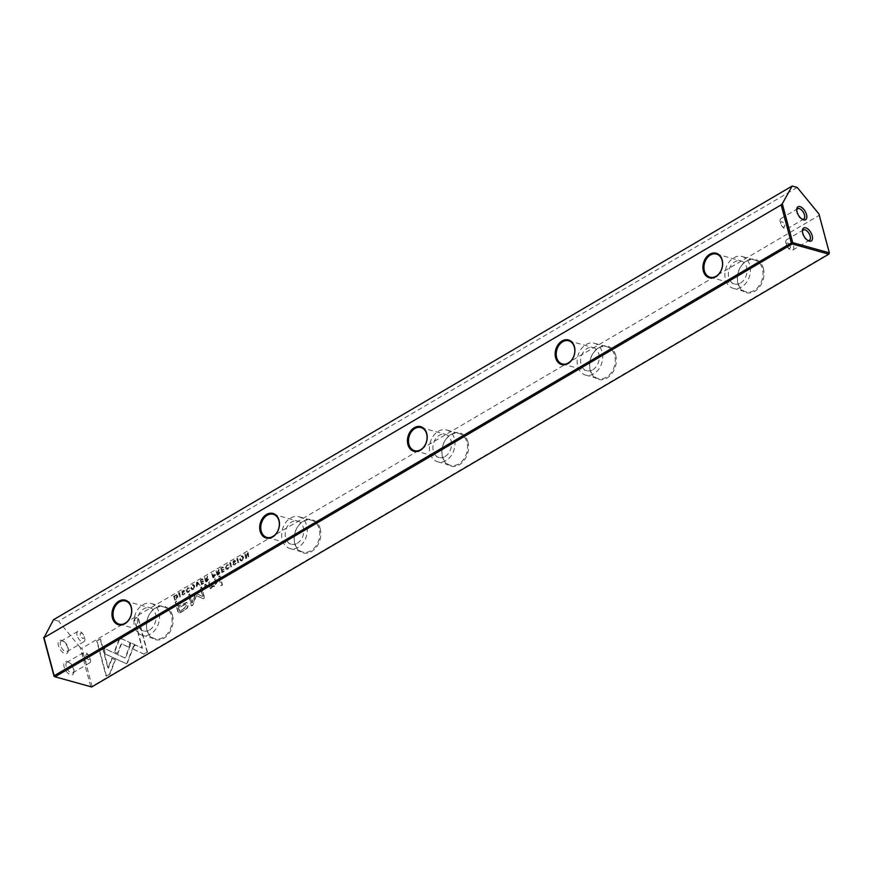 <?xml version="1.0" encoding="UTF-8"?>
<svg xmlns="http://www.w3.org/2000/svg" width="873" height="873" viewBox="0 0 873 873"><rect width="100%" height="100%" fill="white"/><g stroke="black" fill="none" stroke-linecap="round" stroke-linejoin="round"><path stroke-width="0.65" stroke-dasharray="4.37 3.27" d="M184.258 610.369L178.692 613.643L175.615 602.152L176.99 601.344L178.343 606.408L186.877 602.501L188.328 604.389L187.619 607.794L184.258 610.369L187.237 607.684L187.946 604.28L186.506 602.392L177.961 606.299L176.608 601.235L175.233 602.043L178.321 613.533L183.876 610.271M176.204 599.5L175.091 600.144L173.945 595.866L176.804 594.775L177.71 596.063L177.514 598.3L176.204 599.5L177.328 595.953L176.291 594.622L173.563 595.757L174.709 600.046L175.833 599.391M207.436 581.156L206.039 581.985L204.893 577.697L205.417 577.38L205.941 579.323L207.294 578.013L207.698 576.049L207.458 578.679L208.461 579.268L207.436 581.156L208.08 579.159L207.076 578.57L207.316 575.94L206.912 577.915L205.559 579.214L205.035 577.282L204.511 577.588L205.657 581.876L207.054 581.047M207.458 578.679L208.461 579.268L207.458 578.679M220.978 568.247L223.63 567.286L221.644 568.443L222.037 569.905L224.034 569.327L222.179 570.407L222.528 571.717L224.601 571.084L222.135 572.535L220.607 568.137L222.135 572.535M233.244 562.507L233.811 560.63L235.666 561.055L233.789 564.405L234.87 564.58L236.07 563.118L235.044 565.027L233.222 564.7L235.099 561.317L233.931 561.143L232.862 562.398L233.56 561.033L234.717 561.219L232.84 564.591L233.789 565.333L232.84 564.591L234.662 564.918L235.71 563.085L234.488 564.482L233.418 564.296L235.284 560.946L234.673 560.226L235.666 561.055L233.44 560.521L232.862 562.398M235.099 561.317L233.56 561.033L235.099 561.317M233.789 564.405L234.87 564.58L233.789 564.405M144.034 654.117L133.449 649.228L135.119 644.863L142.463 648.257L134.617 618.979L138.076 616.949L147.493 652.087L143.663 654.008L147.493 652.087M120.288 639.112L122.133 638.938L130.448 642.79L128.789 647.155L121.565 643.805L117.844 653.506L114.614 652.011L118.892 640.837L120.288 639.112M106.473 676.171L97.056 641.033L100.515 639.003L108.372 668.314L112.17 658.34L115.4 659.824L109.965 674.12L106.091 676.062L109.965 674.12M197.484 582.04L200.124 585.456L199.546 585.794L197.396 582.869L197.265 587.136L196.665 587.485L197.484 582.04L196.905 582.378M172.494 615.509A17.253 13.03 -74.5 0 0 155.667 607.739A17.253 13.03 -74.5 0 0 147.013 630.47A17.253 13.03 -74.5 0 0 163.84 638.239A17.253 13.03 -74.5 0 0 172.494 615.509M320.227 528.776A17.253 13.03 -74.5 0 0 303.4 520.995A17.253 13.03 -74.5 0 0 294.747 543.737A17.253 13.03 -74.5 0 0 311.574 551.507A17.253 13.03 -74.5 0 0 320.227 528.776M467.95 442.033A17.253 13.03 -74.5 0 0 451.123 434.263A17.253 13.03 -74.5 0 0 442.469 456.994A17.253 13.03 -74.5 0 0 459.296 464.763A17.253 13.03 -74.5 0 0 467.95 442.033M615.683 355.3A17.253 13.03 -74.5 0 0 598.856 347.519A17.253 13.03 -74.5 0 0 590.203 370.261A17.253 13.03 -74.5 0 0 607.03 378.031A17.253 13.03 -74.5 0 0 615.683 355.3M763.406 268.557A17.253 13.03 -74.5 0 0 746.579 260.787A17.253 13.03 -74.5 0 0 737.925 283.518A17.253 13.03 -74.5 0 0 754.752 291.287A17.253 13.03 -74.5 0 0 763.406 268.557M818.929 213.929L819.06 215.424L81.887 648.246L80.283 647.613L90.705 686.516L54.071 676.335M819.06 215.424L829.241 253.443L92.08 686.265L81.887 648.246M193.555 589.384L192.235 589.668L191.143 588.227L192.366 584.965L193.686 584.681L194.766 586.099L193.555 589.384L194.384 586.001L193.304 584.583L191.984 584.855L190.761 588.129L191.864 589.559L193.173 589.286M228.606 565.104L226.958 565.224L226.325 567.581L227.886 568.705L229.13 567.123L228.06 569.131L226.86 569.371L225.758 567.897L226.827 564.733L228.606 565.104L226.445 564.624L225.376 567.788L226.478 569.261L227.678 569.021L228.748 567.014L226.827 568.727L227.886 568.705L225.943 567.472L226.576 565.126L228.606 565.104M228.006 565.453L226.576 565.126L228.006 565.453M195.563 593.509L196.163 593.531L195.137 594.131L191.809 602.796L189.408 593.836L188.306 594.48L191.34 605.775L192.442 605.131L196.076 595.408L203.213 598.802L204.315 598.158L201.281 586.863L200.19 587.507L202.58 596.445L196.163 593.531L202.962 596.554L200.572 587.616L201.663 586.972L204.686 598.267L203.595 598.911L196.447 595.506L192.824 605.24L191.722 605.884L188.688 594.589L189.779 593.946L192.18 602.905L195.519 594.229L196.545 593.629L195.945 593.618M134.475 644.438L127.032 664.037L105.458 654.041L103.887 648.181L125.45 658.177L131.223 643.008L134.475 644.438L131.223 643.008M130.841 642.91L125.068 658.067L103.505 648.072L105.076 653.932L126.64 663.927L134.104 644.339M218.817 576.791L220.094 576.038L222.473 584.91L221.196 585.663L218.436 576.682L221.196 585.663M182.162 592.494L182.73 590.617L184.585 591.043L182.708 594.393L183.788 594.578L184.989 593.116L183.963 595.015L182.141 594.688L184.017 591.316L182.85 591.13L181.78 592.385L182.479 591.032L183.636 591.207L181.759 594.578L182.708 595.321L181.759 594.578L183.581 594.917L184.629 593.073L183.406 594.469L182.337 594.284L183.963 590.323L184.585 591.043L182.359 590.519L181.78 592.385M184.017 591.316L182.479 591.032L184.017 591.316M182.708 594.393L183.788 594.578L182.708 594.393M204.566 585.15L206.072 584.266L206.432 585.608L204.926 586.492L204.195 585.041L204.926 586.492M210.164 586.721L209.04 582.52L210.349 581.756L212.248 586.241L214.387 585.75L215.86 582.542L214.933 579.072L216.22 578.308L217.191 581.975L214.911 586.394L211.67 586.907L211.877 588.02L210.589 588.773L209.782 586.612L210.589 588.773M212.095 587.071L211.288 586.798L212.095 587.071M179.456 592.625L180.602 596.914L180.078 597.219L178.932 592.942L179.456 592.625L178.932 592.942M214.572 576.966L213.187 577.784L212.041 573.496L212.565 573.19L213.067 575.067L215.555 575.034L214.191 576.867L215.173 574.925L214.616 574.238L215.555 575.034L212.696 574.958L212.183 573.081L211.659 573.386L212.805 577.675L214.191 576.867M189.31 588.184L187.662 588.293L187.029 590.65L188.59 591.774L189.834 590.192L188.764 592.2L187.564 592.44L186.462 590.966L187.531 587.802L189.31 588.184L187.149 587.693L186.08 590.857L187.193 592.341L188.382 592.09L189.452 590.083L187.531 591.796L188.59 591.774L186.658 590.541L187.28 588.195L189.31 588.184M188.721 588.522L187.28 588.195L188.721 588.522M218.937 574.412L217.53 575.231L216.384 570.942L216.919 570.636L217.432 572.568L218.785 571.269L219.188 569.294L218.948 571.935L219.952 572.513L218.937 574.412L219.57 572.404L218.577 571.826L218.817 569.185L217.726 572.066L217.05 572.459L216.537 570.527L216.002 570.844L217.159 575.121L218.556 574.303M218.948 571.935L219.952 572.513L218.948 571.935M230.537 562.638L231.683 566.915L231.159 567.232L230.014 562.943L230.537 562.638L230.014 562.943M242.432 560.684L241.123 560.968L240.031 559.528L241.254 556.265L242.563 555.981L243.654 557.4L242.432 560.684L243.272 557.301L242.181 555.883L240.872 556.156L239.649 559.429L240.741 560.859L242.061 560.575M237.652 558.458L238.798 562.747L238.274 563.052L237.129 558.764L237.652 558.458L237.129 558.764M200.539 580.25L203.18 579.29L201.205 580.447L201.598 581.909L203.584 581.331L201.728 582.411L202.078 583.721L204.151 583.088L201.685 584.539L200.157 580.141L201.685 584.539M244.877 554.213L245.368 553.929L246.35 557.563L247.997 552.38L249.143 556.668L248.663 556.952L247.725 553.46L246.786 558.054L246.022 558.502L244.505 554.104L246.022 558.502M787.861 224.721A6.002 3.099 -120.4 0 1 787.108 228.846A6.002 3.099 -120.4 0 1 780.276 222.615A6.002 3.099 -120.4 0 1 781.029 218.49A6.002 3.099 -120.4 0 1 787.861 224.721M784.631 224.972A3.001 1.55 -120.4 0 1 783.441 227.1A3.001 1.55 -120.4 0 1 780.844 223.924A3.001 1.55 -120.4 0 1 782.022 221.797A3.001 1.55 -120.4 0 1 784.631 224.972M802.101 219.21A6.002 3.099 -120.4 0 1 801.501 218.981A6.002 3.099 -120.4 0 1 796.896 212.859A6.002 3.099 -120.4 0 1 796.645 210.731A6.002 3.099 -120.4 0 1 796.743 210.087M793.546 245.935A6.002 3.099 -120.4 0 1 792.793 250.06A6.002 3.099 -120.4 0 1 785.962 243.829A6.002 3.099 -120.4 0 1 786.715 239.715A6.002 3.099 -120.4 0 1 793.546 245.935M790.316 246.197A3.001 1.55 -120.4 0 1 789.127 248.325A3.001 1.55 -120.4 0 1 786.529 245.138A3.001 1.55 -120.4 0 1 787.708 243.01A3.001 1.55 -120.4 0 1 790.316 246.197M807.787 240.435A6.002 3.099 -120.4 0 1 807.187 240.206A6.002 3.099 -120.4 0 1 802.582 234.073A6.002 3.099 -120.4 0 1 802.331 231.945A6.002 3.099 -120.4 0 1 802.429 231.301M73.572 669.482A7.508 3.874 59.6 0 0 67.821 661.821A7.508 3.874 59.6 0 0 64.1 666.852A7.508 3.874 59.6 0 0 69.556 674.36A7.508 3.874 59.6 0 0 73.878 672.145A7.508 3.874 59.6 0 0 73.572 669.482M66.152 666.459A6.002 3.099 -120.4 0 1 66.905 662.345A6.002 3.099 -120.4 0 1 69.131 662.443A6.002 3.099 -120.4 0 1 73.736 668.565A6.002 3.099 -120.4 0 1 73.987 670.693A6.002 3.099 -120.4 0 1 72.983 672.69A6.002 3.099 -120.4 0 1 66.152 666.459M67.887 648.268A7.508 3.874 59.6 0 0 62.136 640.607A7.508 3.874 59.6 0 0 58.415 645.627A7.508 3.874 59.6 0 0 63.871 653.135A7.508 3.874 59.6 0 0 68.192 650.92A7.508 3.874 59.6 0 0 67.887 648.268M60.466 645.245A6.002 3.099 -120.4 0 1 61.219 641.12A6.002 3.099 -120.4 0 1 63.445 641.219A6.002 3.099 -120.4 0 1 68.05 647.351A6.002 3.099 -120.4 0 1 68.301 649.479A6.002 3.099 -120.4 0 1 67.297 651.476A6.002 3.099 -120.4 0 1 60.466 645.245M82.771 656.703A6.002 3.099 -120.4 0 1 83.524 652.578A6.002 3.099 -120.4 0 1 90.356 658.809A6.002 3.099 -120.4 0 1 89.603 662.934A6.002 3.099 -120.4 0 1 82.771 656.703M86.001 656.452A3.001 1.55 -120.4 0 1 87.191 654.324A3.001 1.55 -120.4 0 1 89.788 657.5A3.001 1.55 -120.4 0 1 88.61 659.628A3.001 1.55 -120.4 0 1 86.001 656.452M77.086 635.489A6.002 3.099 -120.4 0 1 77.839 631.365A6.002 3.099 -120.4 0 1 84.67 637.596A6.002 3.099 -120.4 0 1 83.917 641.71A6.002 3.099 -120.4 0 1 77.086 635.489M80.316 635.228A3.001 1.55 -120.4 0 1 81.495 633.1A3.001 1.55 -120.4 0 1 84.103 636.286A3.001 1.55 -120.4 0 1 82.924 638.403A3.001 1.55 -120.4 0 1 80.316 635.228M746.284 261.322A16.511 12.462 105.5 0 1 754.61 260.001A16.511 12.462 105.5 0 1 762.38 268.753A16.511 12.462 105.5 0 1 754.108 290.502A16.511 12.462 105.5 0 1 745.771 291.811A16.511 12.462 105.5 0 1 738.012 283.059A16.511 12.462 105.5 0 1 746.284 261.322M598.562 348.054A16.511 12.462 105.5 0 1 606.888 346.745A16.511 12.462 105.5 0 1 614.657 355.486A16.511 12.462 105.5 0 1 606.375 377.234A16.511 12.462 105.5 0 1 598.049 378.544A16.511 12.462 105.5 0 1 590.279 369.803A16.511 12.462 105.5 0 1 598.562 348.054M450.828 434.798A16.511 12.462 105.5 0 1 459.154 433.477A16.511 12.462 105.5 0 1 466.924 442.229A16.511 12.462 105.5 0 1 458.652 463.967A16.511 12.462 105.5 0 1 450.315 465.287A16.511 12.462 105.5 0 1 442.546 456.535A16.511 12.462 105.5 0 1 450.828 434.798M303.106 521.53A16.511 12.462 105.5 0 1 311.432 520.221A16.511 12.462 105.5 0 1 319.202 528.962A16.511 12.462 105.5 0 1 310.919 550.71A16.511 12.462 105.5 0 1 302.593 552.02A16.511 12.462 105.5 0 1 294.823 543.279A16.511 12.462 105.5 0 1 303.106 521.53M733.746 257.83A16.511 12.462 105.5 0 1 742.072 256.52A16.511 12.462 105.5 0 1 750.453 270.401A16.511 12.462 105.5 0 1 741.57 287.01A16.511 12.462 105.5 0 1 733.233 288.33A16.511 12.462 105.5 0 1 724.863 274.438A16.511 12.462 105.5 0 1 733.746 257.83M586.023 344.573A16.511 12.462 105.5 0 1 594.349 343.264A16.511 12.462 105.5 0 1 602.73 357.144A16.511 12.462 105.5 0 1 593.836 373.753A16.511 12.462 105.5 0 1 585.51 375.063A16.511 12.462 105.5 0 1 577.129 361.182A16.511 12.462 105.5 0 1 586.023 344.573M438.29 431.306A16.511 12.462 105.5 0 1 446.616 429.996A16.511 12.462 105.5 0 1 454.997 443.877A16.511 12.462 105.5 0 1 446.114 460.486A16.511 12.462 105.5 0 1 437.777 461.806A16.511 12.462 105.5 0 1 429.407 447.914A16.511 12.462 105.5 0 1 438.29 431.306M290.567 518.049A16.511 12.462 105.5 0 1 298.893 516.729A16.511 12.462 105.5 0 1 307.263 530.62A16.511 12.462 105.5 0 1 298.38 547.229A16.511 12.462 105.5 0 1 290.054 548.539A16.511 12.462 105.5 0 1 281.673 534.658A16.511 12.462 105.5 0 1 290.567 518.049M155.372 608.274A16.511 12.462 105.5 0 1 163.698 606.953A16.511 12.462 105.5 0 1 171.468 615.705A16.511 12.462 105.5 0 1 163.186 637.443A16.511 12.462 105.5 0 1 154.859 638.763A16.511 12.462 105.5 0 1 147.09 630.011A16.511 12.462 105.5 0 1 155.372 608.274M142.834 604.782A16.511 12.462 105.5 0 1 151.16 603.472A16.511 12.462 105.5 0 1 159.541 617.353A16.511 12.462 105.5 0 1 150.658 633.962A16.511 12.462 105.5 0 1 142.321 635.282A16.511 12.462 105.5 0 1 133.951 621.39A16.511 12.462 105.5 0 1 142.834 604.782M149.589 629.979A12.004 9.068 -74.5 0 0 156.049 617.909A12.004 9.068 -74.5 0 0 149.96 607.804A12.004 9.068 -74.5 0 0 143.903 608.765A12.004 9.068 -74.5 0 0 137.432 620.845A12.004 9.068 -74.5 0 0 143.532 630.939A12.004 9.068 -74.5 0 0 149.589 629.979M297.311 543.246A12.004 9.068 -74.5 0 0 303.782 531.166A12.004 9.068 -74.5 0 0 297.682 521.072A12.004 9.068 -74.5 0 0 291.626 522.021A12.004 9.068 -74.5 0 0 285.165 534.101A12.004 9.068 -74.5 0 0 291.255 544.206A12.004 9.068 -74.5 0 0 297.311 543.246M445.044 456.514A12.004 9.068 -74.5 0 0 451.505 444.433A12.004 9.068 -74.5 0 0 445.416 434.328A12.004 9.068 -74.5 0 0 439.359 435.289A12.004 9.068 -74.5 0 0 432.899 447.369A12.004 9.068 -74.5 0 0 438.988 457.463A12.004 9.068 -74.5 0 0 445.044 456.514M592.767 369.77A12.004 9.068 -74.5 0 0 599.238 357.69A12.004 9.068 -74.5 0 0 593.138 347.596A12.004 9.068 -74.5 0 0 587.082 348.556A12.004 9.068 -74.5 0 0 580.621 360.625A12.004 9.068 -74.5 0 0 586.711 370.73A12.004 9.068 -74.5 0 0 592.767 369.77M740.5 283.038A12.004 9.068 -74.5 0 0 746.961 270.957A12.004 9.068 -74.5 0 0 740.871 260.852A12.004 9.068 -74.5 0 0 734.815 261.813A12.004 9.068 -74.5 0 0 728.355 273.893A12.004 9.068 -74.5 0 0 734.444 283.987A12.004 9.068 -74.5 0 0 740.5 283.038M797.213 187.433L58.567 621.118L80.283 647.613M53.515 619.721L58.567 621.118M92.08 686.265L91.687 686.975L90.705 686.516L92.08 686.265M196.523 582.28L196.294 587.376L197.014 582.76L199.164 585.685L199.742 585.346L197.112 581.931M109.583 674.021L115.029 659.726L111.788 658.231L107.99 668.216L100.144 638.905L96.674 640.935L106.091 676.062M119.907 639.003L118.51 640.727L114.232 651.902L117.462 653.397L121.183 643.707L128.407 647.046L130.066 642.681L121.751 638.829L119.907 639.003M147.111 651.978L137.705 616.84L134.246 618.881L142.081 648.148L134.737 644.754L133.078 649.119L143.663 654.008M221.753 572.426L224.219 570.975L222.146 571.608L221.797 570.309L223.652 569.218L221.666 569.796L221.273 568.345L223.117 566.664L220.607 568.137M193.042 588.817C194.373 586.7 194.068 585.543 192.115 585.357C190.783 587.485 191.1 588.631 193.042 588.817L193.424 588.915C191.471 588.74 191.165 587.584 192.497 585.456L193.348 585.281L192.497 585.456C194.45 585.652 194.755 586.798 193.424 588.915L193.042 588.817M220.814 585.554L222.102 584.801L219.723 575.929L218.436 576.682M204.555 586.383L206.05 585.51L205.69 584.168L204.195 585.041M210.218 588.675L211.495 587.922L211.288 586.798L214.529 586.296L216.82 581.865L215.838 578.21L214.551 578.963L215.478 582.433L214.005 585.652L211.866 586.143L209.978 581.647L208.658 582.422L209.782 586.612M178.55 592.832L179.696 597.121L180.231 596.805L179.074 592.516M207.49 579.432L205.701 579.737L206.039 581.025L207.49 579.432L206.475 579.279L207.872 579.541L206.421 581.123L206.083 579.847L207.49 579.432M214.605 575.242L212.837 575.493L213.208 576.878L214.605 575.242L213.601 575.045L214.987 575.351L213.579 576.977L213.208 575.602L214.605 575.242M176.772 596.281L175.08 595.462L174.229 595.953L175.113 599.26L177.154 596.39L175.495 599.369L174.611 596.063L176.019 595.244L175.08 595.462L177.154 596.39M218.992 572.688L217.191 572.983L217.541 574.27L218.992 572.688L217.977 572.535L219.363 572.786L217.923 574.379L217.573 573.092L218.992 572.688M229.632 562.834L230.778 567.123L231.312 566.817L230.156 562.528M186.145 605.207L185.338 604.116L178.321 607.619L179.325 611.395L183.395 609.005L186.527 605.305L183.777 609.103L179.707 611.493L178.692 607.728L185.72 604.214L186.527 605.305M241.93 560.117C243.261 557.989 242.945 556.843 241.003 556.658C239.671 558.775 239.977 559.931 241.93 560.117L242.301 560.215C240.359 560.04 240.053 558.884 241.374 556.756L242.236 556.581L241.374 556.756C243.327 556.941 243.632 558.098 242.301 560.215L241.93 560.117M236.747 558.665L237.893 562.943L238.427 562.638L237.27 558.349M201.303 584.43L203.769 582.989L201.696 583.611L201.347 582.313L203.071 580.72L201.216 581.8L200.823 580.349L202.667 578.668L200.157 580.141M245.651 558.393L246.404 557.956L247.354 553.351L248.281 556.843L248.761 556.57L247.616 552.282L245.968 557.454L244.997 553.82L244.505 554.104M787.108 228.846L803.727 219.079M801.501 218.981L802.811 219.603M792.793 250.06L809.413 240.304M807.187 240.206L808.496 240.817M69.131 662.443L67.821 661.821M63.445 641.219L62.136 640.607M77.839 631.365L61.219 641.12M83.524 652.578L66.905 662.345M742.072 256.52L754.61 260.001M594.349 343.264L606.888 346.745M446.616 429.996L459.154 433.477M298.893 516.729L311.432 520.221M151.16 603.472L163.698 606.953M125.548 601.028L149.96 607.804M273.271 514.284L297.682 521.072M421.004 427.552L445.416 434.328M568.727 340.808L593.138 347.596M716.46 254.076L740.871 260.852M710.033 277.199L734.444 283.987M562.299 363.943L586.711 370.73M414.577 450.675L438.988 457.463M266.843 537.419L291.255 544.206M119.121 624.151L143.532 630.939M142.321 635.282L154.859 638.763M290.054 548.539L302.593 552.02M437.777 461.806L450.315 465.287M585.51 375.063L598.049 378.544M733.233 288.33L745.771 291.811M89.603 662.934L72.983 672.69M83.917 641.71L67.297 651.476M68.301 649.479L68.192 650.92M73.987 670.693L73.878 672.145M802.331 231.945L802.429 230.505M786.715 239.715L803.335 229.948M796.645 210.731L796.743 209.28M781.029 218.49L797.649 208.734"/><path stroke-width="1.31" d="M796.743 210.087A6.002 3.099 -120.4 0 1 797.649 208.734A6.002 3.099 -120.4 0 1 804.48 214.965A6.002 3.099 -120.4 0 1 803.727 219.079A6.002 3.099 -120.4 0 1 802.101 219.21M797.06 211.943A7.508 3.874 59.6 0 0 802.811 219.603A7.508 3.874 59.6 0 0 806.532 214.572A7.508 3.874 59.6 0 0 801.076 207.065A7.508 3.874 59.6 0 0 796.743 209.28A7.508 3.874 59.6 0 0 797.06 211.943M802.429 231.301A6.002 3.099 -120.4 0 1 803.335 229.948A6.002 3.099 -120.4 0 1 810.166 236.179A6.002 3.099 -120.4 0 1 809.413 240.304A6.002 3.099 -120.4 0 1 807.787 240.435M802.745 233.156A7.508 3.874 59.6 0 0 808.496 240.817A7.508 3.874 59.6 0 0 812.217 235.797A7.508 3.874 59.6 0 0 806.761 228.279A7.508 3.874 59.6 0 0 802.429 230.505A7.508 3.874 59.6 0 0 802.745 233.156M710.404 255.025A12.004 9.068 -74.5 0 0 704.38 270.848A12.004 9.068 -74.5 0 0 710.033 277.199A12.004 9.068 -74.5 0 0 716.089 276.25A12.004 9.068 -74.5 0 0 722.113 260.438A12.004 9.068 -74.5 0 0 716.46 254.076A12.004 9.068 -74.5 0 0 710.404 255.025M703.354 271.034A12.757 9.636 105.5 0 1 709.749 254.239A12.757 9.636 105.5 0 1 722.189 259.979A12.757 9.636 105.5 0 1 715.795 276.785A12.757 9.636 105.5 0 1 703.354 271.034M562.67 341.769A12.004 9.068 -74.5 0 0 556.658 357.581A12.004 9.068 -74.5 0 0 562.299 363.943A12.004 9.068 -74.5 0 0 568.356 362.982A12.004 9.068 -74.5 0 0 574.379 347.17A12.004 9.068 -74.5 0 0 568.727 340.808A12.004 9.068 -74.5 0 0 562.67 341.769M555.621 357.777A12.757 9.636 105.5 0 1 562.026 340.972A12.757 9.636 105.5 0 1 574.456 346.712A12.757 9.636 105.5 0 1 568.061 363.517A12.757 9.636 105.5 0 1 555.621 357.777M414.948 428.501A12.004 9.068 -74.5 0 0 408.924 444.313A12.004 9.068 -74.5 0 0 414.577 450.675A12.004 9.068 -74.5 0 0 420.633 449.726A12.004 9.068 -74.5 0 0 426.657 433.914A12.004 9.068 -74.5 0 0 421.004 427.552A12.004 9.068 -74.5 0 0 414.948 428.501M407.898 444.51A12.757 9.636 105.5 0 1 414.293 427.705A12.757 9.636 105.5 0 1 426.733 433.455A12.757 9.636 105.5 0 1 420.339 450.261A12.757 9.636 105.5 0 1 407.898 444.51M267.214 515.245A12.004 9.068 -74.5 0 0 261.202 531.057A12.004 9.068 -74.5 0 0 266.843 537.419A12.004 9.068 -74.5 0 0 272.9 536.459A12.004 9.068 -74.5 0 0 278.923 520.646A12.004 9.068 -74.5 0 0 273.271 514.284A12.004 9.068 -74.5 0 0 267.214 515.245M260.165 531.253A12.757 9.636 105.5 0 1 266.571 514.448A12.757 9.636 105.5 0 1 279 520.188A12.757 9.636 105.5 0 1 272.605 536.993A12.757 9.636 105.5 0 1 260.165 531.253M119.492 601.977A12.004 9.068 -74.5 0 0 113.468 617.789A12.004 9.068 -74.5 0 0 119.121 624.151A12.004 9.068 -74.5 0 0 125.177 623.202A12.004 9.068 -74.5 0 0 131.19 607.39A12.004 9.068 -74.5 0 0 125.548 601.028A12.004 9.068 -74.5 0 0 119.492 601.977M112.442 617.986A12.757 9.636 105.5 0 1 118.837 601.181A12.757 9.636 105.5 0 1 131.277 606.931A12.757 9.636 105.5 0 1 124.883 623.737A12.757 9.636 105.5 0 1 112.442 617.986M782.295 203.747L792.16 186.025L797.213 187.433L818.929 213.929L829.35 252.832L792.717 242.65L791.342 242.912L781.16 204.893L43.999 637.705L54.181 675.735L791.342 242.912L792.215 243.971L55.054 676.793L91.687 686.975L828.848 254.152L792.215 243.971L792.717 242.65L782.295 203.747L781.16 204.893M792.16 186.025L53.515 619.721L43.999 637.705M54.071 676.335L55.054 676.793L54.181 675.735L54.071 676.335L43.65 637.432M829.241 253.443L828.848 254.152L829.241 253.443"/></g></svg>

